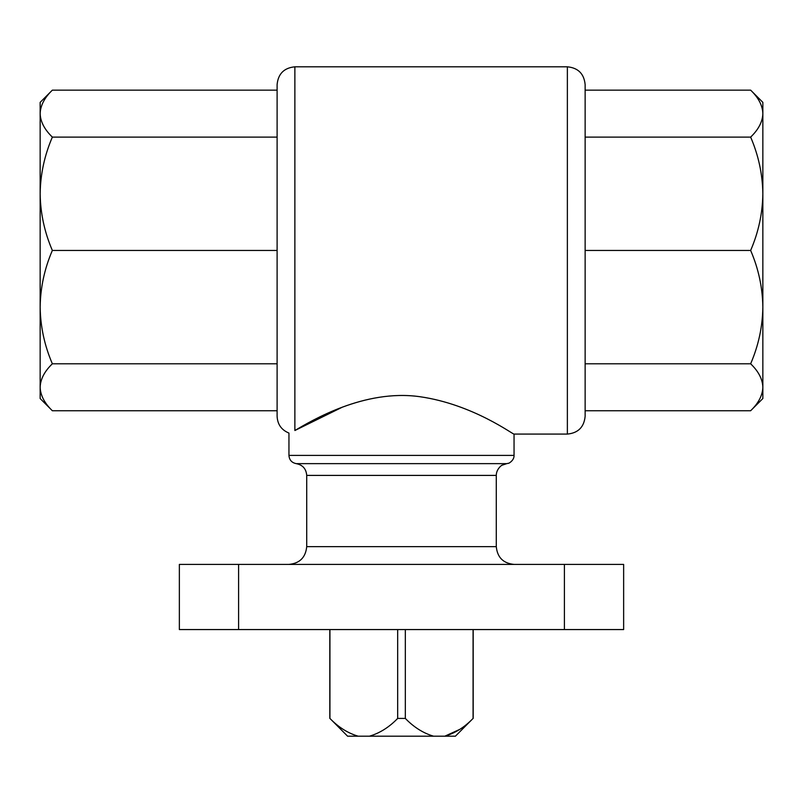<?xml version="1.0" encoding="UTF-8"?>
<svg xmlns="http://www.w3.org/2000/svg" width="803" height="803" viewBox="0 0 803 803"><rect width="100%" height="100%" fill="white"/><g stroke="black" fill="none" stroke-linecap="round" stroke-linejoin="round"><path stroke-width="1.2" d="M433.56 736.19C423.281 733.179 413.866 727.247 405.324 718.424L397.676 718.424C389.154 727.237 379.739 733.159 369.44 736.19L455.401 736.19L473.077 718.424C464.546 727.237 455.13 733.159 444.832 736.19L459.717 729.405M473.077 718.424L473.077 629.562M405.324 718.424L405.324 629.562M397.676 718.424L397.676 629.562M369.44 736.19L358.168 736.19C347.88 733.179 338.475 727.247 329.923 718.424L329.923 629.562M358.168 736.19L347.599 736.19L329.923 718.424M288.95 564.409C299.74 563.355 305.662 557.423 306.716 546.632L306.716 475.406C306.194 468.852 302.711 464.927 296.267 463.642C291.75 462.739 289.311 459.999 288.95 455.401L514.05 455.401L514.05 434.082L567.37 434.082L567.37 66.81L294.872 66.81L294.872 430.508C286.992 434.142 286.992 434.142 294.872 430.508C311.554 420.772 364.02 388.983 419.517 396.662C473.097 404.18 513.709 435.126 514.05 434.082C514.121 435.377 473.439 404.391 420.079 396.732C364.662 388.712 311.223 420.882 294.872 430.508L342.56 407.061M288.95 455.401L288.95 433.068C281.462 429.976 277.517 424.396 277.105 416.305L277.105 84.576C278.159 73.786 284.081 67.864 294.872 66.81M750.644 410.745L762.85 398.539L762.85 113.624C762.569 105.514 758.494 97.695 750.644 90.147C758.494 97.695 762.559 105.524 762.85 113.624C762.569 121.725 758.494 129.554 750.644 137.102C758.494 155.32 762.559 174.211 762.85 193.774C762.569 213.337 758.494 232.228 750.644 250.446C758.494 268.664 762.559 287.554 762.85 307.117C762.569 326.68 758.494 345.571 750.644 363.789C758.494 371.337 762.559 379.167 762.85 387.267C762.569 395.367 758.494 403.196 750.644 410.745L585.136 410.745M750.644 363.789L585.136 363.789M750.644 250.446L585.136 250.446M750.644 137.102L585.136 137.102M762.85 113.624L762.85 102.352L750.644 90.147L585.136 90.147L585.136 84.576L585.136 416.305C584.082 427.106 578.16 433.028 567.37 434.082M762.85 374.579L762.85 307.117M762.85 193.774L762.85 126.312M277.105 410.745L52.356 410.745L40.15 398.539L40.15 102.352L52.356 90.147C44.506 97.695 40.431 105.514 40.15 113.624C40.441 121.725 44.506 129.544 52.356 137.102C44.506 155.31 40.431 174.201 40.15 193.774C40.441 213.327 44.506 232.218 52.356 250.446C44.506 268.664 40.431 287.554 40.15 307.117C40.441 326.67 44.506 345.561 52.356 363.789C44.506 371.337 40.431 379.157 40.15 387.267C40.431 395.367 44.506 403.196 52.356 410.745C44.506 403.186 40.441 395.367 40.15 387.267M277.105 90.147L52.356 90.147M277.105 137.102L52.356 137.102M277.105 250.446L52.356 250.446M277.105 363.789L52.356 363.789M238.591 564.409L623.64 564.409L623.64 629.562L179.36 629.562L179.36 564.409L238.591 564.409L238.591 629.562M306.716 546.632L496.284 546.632C497.328 557.423 503.26 563.345 514.05 564.409M306.716 475.406L496.284 475.406L496.284 546.632M296.267 463.642L506.733 463.642L502.116 465.198C502.658 464.465 496.224 468.691 496.284 475.406M564.409 564.409L564.409 629.562M473.178 718.424L473.178 629.562M329.822 718.424L329.822 629.562M567.37 66.81C578.16 67.864 584.082 73.786 585.136 84.576M506.733 463.642L508.44 463.261C507.566 464.064 514.332 460.912 514.05 455.401"/></g></svg>
